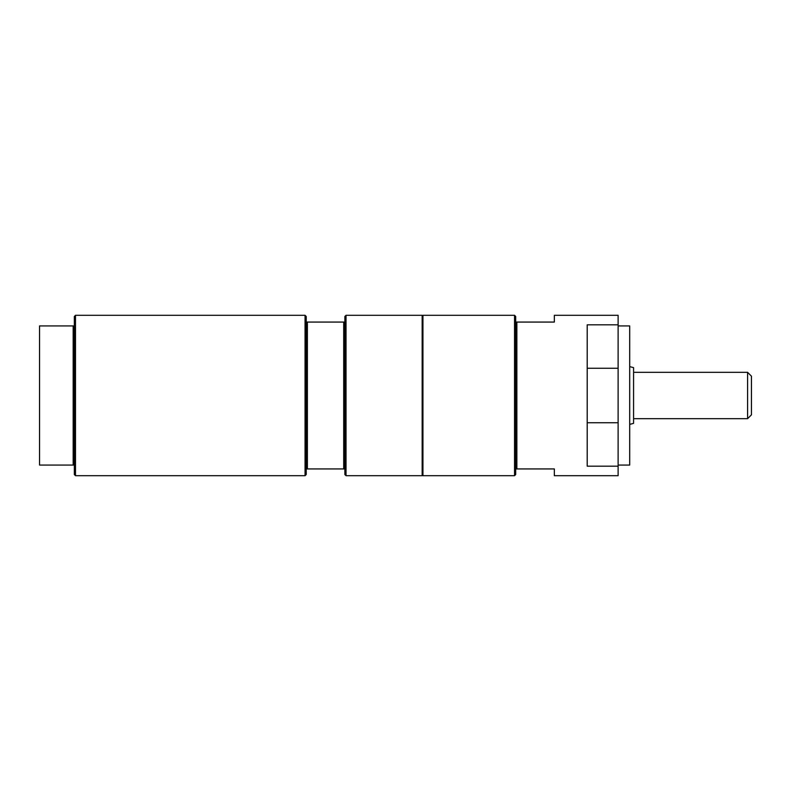 <?xml version="1.0" encoding="UTF-8"?>
<svg xmlns="http://www.w3.org/2000/svg" width="791" height="791" viewBox="0 0 791 791"><rect width="100%" height="100%" fill="white"/><g stroke="black" fill="none" stroke-linecap="round" stroke-linejoin="round"><path stroke-width="1.19" d="M747.584 418.686L751.45 414.82L751.45 376.18L747.584 372.314L747.584 418.686L633.571 418.686M629.705 424.391L633.571 423.353L633.571 367.647L629.705 366.609M514.536 315.302L515.692 316.469L515.692 322.066L554.343 322.066L554.343 315.302L618.117 315.302L618.117 475.698L554.343 475.698L554.343 468.934L515.692 468.934L515.692 474.531L514.536 475.698L514.536 315.302L422.938 315.302L422.938 475.698L514.536 475.698M618.117 324.814L587.199 324.814L587.199 466.186L618.117 466.186M618.117 465.068L629.705 465.068L629.705 325.932L618.117 325.932M515.692 322.066L515.692 468.934M516.859 322.066L516.859 468.934M422.167 475.698L422.167 315.302L346.033 315.302L346.033 475.698L422.167 475.698M305.059 475.698L75.491 475.698L75.491 315.302L305.059 315.302L305.059 475.698L306.226 474.531L306.226 468.934L344.876 468.934L344.876 316.469L346.033 315.302M344.876 322.066L306.226 322.066L306.226 316.469L305.059 315.302M343.709 468.934L343.709 322.066M307.383 468.934L307.383 322.066M306.226 468.934L306.226 322.066M346.033 475.698L344.876 474.531L344.876 468.934M75.491 475.698L74.334 474.531L74.334 465.068L39.55 465.068L39.55 325.932L74.334 325.932L74.334 316.469L75.491 315.302M73.177 465.068L73.177 325.932M74.334 465.068L74.334 325.932M618.117 422.75L587.199 422.75M618.117 368.25L587.199 368.25M422.167 468.361L422.938 468.361M422.167 322.639L422.938 322.639M747.584 372.314L633.571 372.314"/></g></svg>
